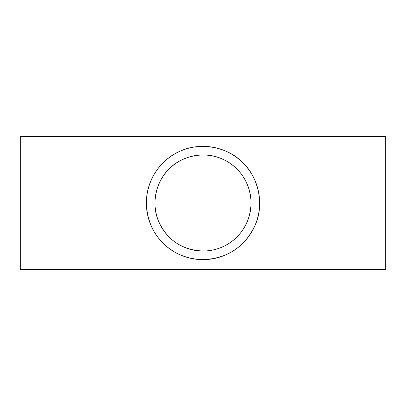 <?xml version="1.0" encoding="UTF-8"?>
<svg xmlns="http://www.w3.org/2000/svg" width="406" height="406" viewBox="0 0 406 406"><rect width="100%" height="100%" fill="white"/><g stroke="black" fill="none" stroke-linecap="round" stroke-linejoin="round"><path stroke-width="0.61" d="M251.025 203C250.857 182.654 238.413 165.618 221.793 158.807C204.208 150.788 181.198 156.011 169.043 169.043C156.143 181.162 150.687 204.177 158.822 221.828C167.45 240.291 182.172 250.02 203 251.025C229.151 250.918 250.548 230.552 251.025 203A48.025 48.025 0 0 1 178.99 244.59A48.025 48.025 0 0 1 178.99 161.41A48.025 48.025 0 0 1 251.025 203M146.363 203A56.637 56.637 0 0 0 231.318 252.05A56.637 56.637 0 0 0 231.318 153.95A56.637 56.637 0 0 0 146.363 203C146.561 178.584 161.659 158.726 180.797 150.895C201.508 141.45 228.867 147.586 243.047 162.953C258.125 176.98 264.808 204.462 255.059 225.305C244.757 247.127 227.401 258.571 203 259.637C186.73 259.109 173.382 253.583 162.953 243.047C152.504 232.709 146.972 219.357 146.363 203M385.7 136.705L385.7 269.295L20.3 269.295L20.3 136.705L385.7 136.705"/></g></svg>

